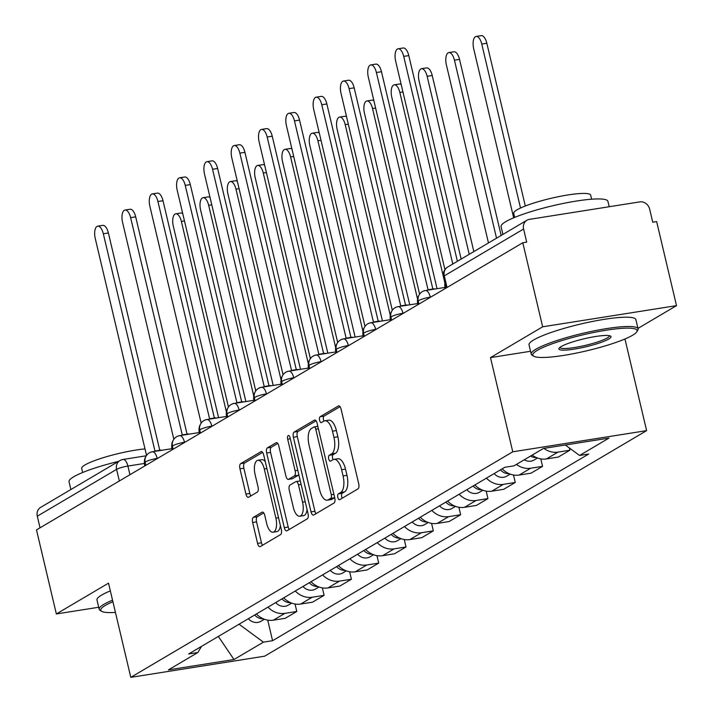 <?xml version="1.0" encoding="UTF-8"?>
<svg xmlns="http://www.w3.org/2000/svg" width="713" height="713" viewBox="0 0 713 713"><rect width="100%" height="100%" fill="white"/><g stroke="black" fill="none" stroke-linecap="round" stroke-linejoin="round"><path stroke-width="1.07" d="M337.828 497.469A3.021 1.319 -99 0 0 339.504 499.742A3.021 1.319 -99 0 0 339.718 499.661L357.971 488.886A4.314 1.881 -99 0 0 358.71 483.726L341.072 409.093A4.314 1.881 -99 0 0 338.675 405.849A4.314 1.881 -99 0 0 338.372 405.964L320.119 416.74A3.021 1.319 -99 0 0 319.602 420.349A3.021 1.319 -99 0 0 321.269 422.622A3.021 1.319 -99 0 0 321.483 422.542L323.854 421.151A13.797 6.025 -99 0 1 324.834 420.795A13.797 6.025 -99 0 1 332.481 431.169L333.951 437.39A13.797 6.025 -99 0 1 331.59 453.905L329.228 455.295A3.021 1.319 -99 0 0 328.711 458.914A3.021 1.319 -99 0 0 330.386 461.186A3.021 1.319 -99 0 0 330.6 461.106L332.962 459.707A13.797 6.025 -99 0 1 333.942 459.35A13.797 6.025 -99 0 1 341.598 469.733L343.069 475.945A13.797 6.025 -99 0 1 340.707 492.46L338.345 493.859A3.021 1.319 -99 0 0 337.828 497.469M333.942 459.35L337.846 458.735A13.797 6.025 -99 0 1 345.502 469.109L346.973 475.33A13.797 6.025 -99 0 1 344.611 491.845L342.249 493.244A3.021 1.319 -99 0 0 341.732 496.854A3.021 1.319 -99 0 0 342.222 498.182M340.039 406.66L324.014 416.125A3.021 1.319 -99 0 0 323.497 419.734A3.021 1.319 -99 0 0 323.996 421.071M324.834 420.795L328.738 420.171A13.797 6.025 -99 0 1 336.384 430.554L337.855 436.775A13.797 6.025 -99 0 1 335.493 453.29L333.131 454.68A3.021 1.319 -99 0 0 332.614 458.299A3.021 1.319 -99 0 0 333.105 459.627M253.382 517.335A4.314 1.881 -99 0 0 252.643 522.495L257.589 543.431A4.314 1.881 -99 0 0 259.987 546.675A4.314 1.881 -99 0 0 260.29 546.568L280.565 534.59A4.314 1.881 -99 0 0 281.305 529.429L263.658 454.805A4.314 1.881 -99 0 0 261.27 451.561A4.314 1.881 -99 0 0 260.967 451.668L240.691 463.637A4.314 1.881 -99 0 0 239.951 468.806L245.932 494.091A4.314 1.881 -99 0 0 248.32 497.335A4.314 1.881 -99 0 0 248.623 497.228L257.304 492.104A4.314 1.881 -99 0 0 258.044 486.943L255.076 474.395A11.533 5.036 -99 0 1 257.874 460.295A11.533 5.036 -99 0 1 264.273 468.967L275.886 518.101A11.533 5.036 -99 0 1 273.088 532.21A11.533 5.036 -99 0 1 266.689 523.529L264.755 515.339A4.314 1.881 -99 0 0 262.366 512.094A4.314 1.881 -99 0 0 262.054 512.21L253.382 517.335L257.286 516.72A4.314 1.881 -99 0 0 256.546 521.88L261.493 542.816A4.314 1.881 -99 0 0 262.527 545.24M637.957 328.408L676.512 305.636L542.655 326.804L490.491 357.605L512.763 451.801L130.791 677.35L108.519 583.154L56.354 613.955L36.488 529.902L522.789 242.75L526.693 242.126L523.592 229.033L444.297 275.86A8.788 1.346 166.7 0 0 443.548 276.644L446.222 287.954M542.655 326.804L522.789 242.75M311.028 511.881A4.314 1.881 -99 0 0 313.417 515.125A4.314 1.881 -99 0 0 313.729 515.009L334.005 503.039A4.314 1.881 -99 0 0 334.745 497.879L317.098 423.246A4.314 1.881 -99 0 0 314.709 420.002A4.314 1.881 -99 0 0 314.397 420.117L294.121 432.087A4.314 1.881 -99 0 0 293.391 437.247L311.028 511.881L314.932 511.257A4.314 1.881 -99 0 0 315.966 513.69M307.285 518.814L287.009 530.784A4.314 1.881 -99 0 1 286.697 530.9A4.314 1.881 -99 0 1 284.309 527.656L266.671 453.022A4.314 1.881 -99 0 1 267.411 447.862L276.083 442.737A4.314 1.881 -99 0 1 276.394 442.63A4.314 1.881 -99 0 1 278.783 445.875L285.94 476.141A4.314 1.881 -99 0 0 288.328 479.386A4.314 1.881 -99 0 0 288.631 479.27L294.389 475.874A4.314 1.881 -99 0 0 295.129 470.714L287.678 439.199A3.021 1.319 -99 0 1 288.409 435.509A3.021 1.319 -99 0 1 290.084 437.782L308.025 513.654A4.314 1.881 -99 0 1 307.285 518.814M676.512 305.636L656.646 221.583L652.743 222.198L649.65 209.105A8.788 7.79 59.4 0 0 639.846 201.886L529.403 219.354A8.788 7.79 59.4 0 0 526.934 220.237A8.788 7.79 59.4 0 0 523.592 229.033M624.953 338.987L646.62 430.634L264.648 656.183L130.791 677.35M56.354 613.955L98.706 607.262M40.035 527.807L37.29 516.194A8.788 7.79 -120.6 0 1 40.632 507.389L119.927 460.571A8.788 7.79 59.4 0 0 116.593 469.368L37.29 516.194M532.183 455.099A20.205 17.905 59.4 0 0 546.425 458.931L557.976 452.113A20.205 17.905 -120.6 0 1 543.894 448.397M557.976 452.113L569.874 450.224L569.339 447.951M546.425 458.931L558.324 457.051L569.874 450.224M540.802 458.887L542.566 466.355L530.668 468.236A20.205 17.905 -120.6 0 1 516.426 464.404M502.202 468.833A20.205 17.905 59.4 0 0 519.117 475.054L531.016 473.174L542.566 466.355M513.494 475.01L515.258 482.478L503.36 484.359A20.205 17.905 -120.6 0 1 486.444 478.138M474.894 484.965A20.205 17.905 59.4 0 0 491.801 491.186L503.708 489.296L515.258 482.478M486.186 491.132L487.95 498.601L476.052 500.481A20.205 17.905 -120.6 0 1 459.136 494.269M447.577 501.087A20.205 17.905 59.4 0 0 464.493 507.308L476.4 505.428L487.95 498.601M458.878 507.264L460.643 514.733L448.744 516.613A20.205 17.905 -120.6 0 1 431.828 510.392M420.269 517.21A20.205 17.905 59.4 0 0 437.185 523.431L449.092 521.551L460.643 514.733M431.57 523.387L433.335 530.855L421.436 532.736A20.205 17.905 -120.6 0 1 404.521 526.515M392.961 533.342A20.205 17.905 59.4 0 0 409.877 539.563L421.784 537.673L433.335 530.855M404.262 539.509L406.027 546.978L394.12 548.858A20.205 17.905 -120.6 0 1 377.213 542.638M365.653 549.465A20.205 17.905 59.4 0 0 382.569 555.685L394.476 553.805L406.027 546.978M376.954 555.641L378.719 563.101L366.812 564.99A20.205 17.905 -120.6 0 1 349.896 558.769M338.345 565.587A20.205 17.905 59.4 0 0 355.261 571.808L367.168 569.928L378.719 563.101M349.646 571.764L351.411 579.232L339.504 581.113A20.205 17.905 -120.6 0 1 322.588 574.892M311.037 581.71A20.205 17.905 59.4 0 0 327.953 587.931L339.851 586.05L351.411 579.232M322.338 587.886L324.103 595.355L312.196 597.236A20.205 17.905 -120.6 0 1 295.28 591.015M283.729 597.842A20.205 17.905 59.4 0 0 300.645 604.063L312.544 602.182L324.103 595.355M295.03 604.009L296.795 611.478L284.888 613.367A20.205 17.905 -120.6 0 1 267.972 607.146M256.422 613.964A20.205 17.905 59.4 0 0 273.337 620.185L285.236 618.305L296.795 611.478M239.051 624.223L263.409 642.155L233.998 659.516L168.437 669.881L197.849 652.52L188.678 653.964L504.822 467.282L513.993 465.839L543.404 448.468L608.964 438.103L579.562 455.464L565.338 445.001M263.409 642.155L272.58 640.702L588.733 454.021L579.562 455.464M512.763 451.801L646.62 430.634M490.491 357.605L530.534 351.277M267.723 620.141L272.58 640.702M197.849 652.52L201.529 646.379M218.338 636.451L233.998 659.516M316.064 420.822L298.025 431.472A4.314 1.881 -99 0 0 297.294 436.632L314.932 511.257M330.743 498.351A3.021 1.319 -99 0 0 331.26 494.733L315.77 429.226A3.021 1.319 -99 0 0 314.094 426.953A3.021 1.319 -99 0 0 313.88 427.034L311.394 428.504A13.797 6.025 -99 0 0 309.032 445.019L319.611 489.795A13.797 6.025 -99 0 0 327.267 500.178A13.797 6.025 -99 0 0 328.247 499.822L330.743 498.351L334.647 497.727A3.021 1.319 -99 0 0 334.7 497.692M317.846 426.392A3.021 1.319 -99 0 0 317.784 426.419L314.326 426.962M327.267 500.178L331.171 499.563A13.797 6.025 -99 0 0 332.151 499.198L328.247 499.822M334.647 497.727L332.151 499.198M277.749 443.441L271.305 447.247A4.314 1.881 -99 0 0 270.575 452.407L288.212 527.041A4.314 1.881 -99 0 0 289.246 529.465M291.902 478.753A4.314 1.881 -99 0 0 292.232 478.762A4.314 1.881 -99 0 0 292.535 478.655L298.292 475.25A4.314 1.881 -99 0 0 298.809 474.68M293.364 507.549A11.533 5.036 -99 0 0 299.763 516.221A11.533 5.036 -99 0 0 302.553 502.112L298.462 484.804A4.314 1.881 -99 0 0 296.073 481.56A4.314 1.881 -99 0 0 295.761 481.676L290.004 485.072A4.314 1.881 -99 0 0 289.273 490.232L293.364 507.549M299.763 516.221L303.658 515.606A11.533 5.036 -99 0 0 307.045 509.51M300.298 480.954A4.314 1.881 -99 0 0 299.977 480.945A4.314 1.881 -99 0 0 299.665 481.061M263.721 512.914L257.286 516.72M273.088 532.21L276.992 531.586A11.533 5.036 -99 0 0 280.369 525.49M265.289 461.703A11.533 5.036 -99 0 0 261.778 459.68L257.874 460.295M262.625 452.372L244.586 463.022A4.314 1.881 -99 0 0 243.855 468.183L249.826 493.476A4.314 1.881 -99 0 0 250.86 495.9M520.526 208.027L481.756 44.054A10.098 4.412 -99 0 0 476.159 36.452A10.098 4.412 -99 0 0 473.708 48.805L513.663 217.813M476.159 36.452L481.23 35.65A10.098 4.412 81 0 1 486.836 43.252L525.312 206.012M452.791 264.015L403.71 56.398A10.098 4.412 -99 0 0 398.104 48.796L403.184 47.994A10.098 4.412 81 0 1 408.781 55.596L457.407 261.288M398.104 48.796A10.098 4.412 -99 0 0 395.662 61.149L444.921 269.559M444.957 282.589A8.788 3.841 -99 0 0 445.153 288.596M530.552 456.062A10.98 9.732 59.4 0 0 536.301 457.523M524.251 459.778A10.98 9.732 59.4 0 0 534.001 460.045L537.468 457.996M496.533 238.187L454.448 60.177A10.098 4.412 -99 0 0 448.851 52.575A10.098 4.412 -99 0 0 446.4 64.936L488.476 242.946M448.851 52.575L453.923 51.773A10.098 4.412 81 0 1 459.529 59.375L501.15 235.459M500.437 469.876A10.98 9.732 59.4 0 0 508.993 473.646M494.136 473.592A10.98 9.732 59.4 0 0 506.693 476.168L510.16 474.118M469.225 254.318L427.14 76.3A10.098 4.412 -99 0 0 421.543 68.706A10.098 4.412 -99 0 0 419.092 81.059L461.168 259.069M421.543 68.706L426.615 67.904A10.098 4.412 81 0 1 432.221 75.498L473.842 251.591M429.787 289.834A8.788 3.841 -99 0 0 428.709 289.674A8.788 3.841 -99 0 0 428.085 289.897L376.402 72.521A10.098 4.412 -99 0 0 370.796 64.919A10.098 4.412 -99 0 0 368.345 77.271L419.609 294.13M370.796 64.919L375.867 64.117A10.098 4.412 81 0 1 381.473 71.719L432.844 289.015M428.709 289.674L433.789 288.872A8.788 3.841 81 0 1 434.868 289.032M418.736 295.699A8.788 3.841 -99 0 0 417.845 304.718M402.48 305.957A8.788 3.841 -99 0 0 401.401 305.797A8.788 3.841 -99 0 0 400.777 306.029L349.094 88.644A10.098 4.412 -99 0 0 343.488 81.041A10.098 4.412 -99 0 0 341.037 93.403L392.302 310.262M343.488 81.041L348.559 80.239A10.098 4.412 81 0 1 354.165 87.842L405.537 305.146M401.401 305.797L406.472 304.995A8.788 3.841 81 0 1 407.551 305.155M391.419 311.822A8.788 3.841 -99 0 0 390.528 320.841M537.335 350.333A53.582 8.208 166.7 0 0 533.725 356.215A53.582 8.208 166.7 0 0 578.965 352.552A53.582 8.208 166.7 0 0 632.565 335.27A53.582 8.208 166.7 0 0 636.762 331.866A53.582 8.208 166.7 0 0 598.893 331.474A53.582 8.208 166.7 0 0 537.335 350.333M533.725 356.215L532.165 355.279A54.901 8.404 -13.3 0 1 531.221 354.165A54.901 8.404 -13.3 0 1 535.873 349.245A54.901 8.404 -13.3 0 1 594.892 330.698A54.901 8.404 -13.3 0 1 638.082 328.907A54.901 8.404 -13.3 0 1 637.734 330.324L636.762 331.866M561.14 346.571A26.791 4.1 -13.3 0 1 587.94 337.926A26.791 4.1 -13.3 0 1 610.56 336.099A26.791 4.1 -13.3 0 1 608.759 339.04A26.791 4.1 -13.3 0 1 577.976 348.47A26.791 4.1 -13.3 0 1 559.045 348.274A26.791 4.1 -13.3 0 1 561.14 346.571M559.865 347.427A25.472 3.904 166.7 0 0 579.999 346.545A25.472 3.904 166.7 0 0 607.289 337.953A25.472 3.904 166.7 0 0 609.446 335.707M502.915 234.417L501.07 226.6A54.901 8.404 -13.3 0 1 505.713 221.69A54.901 8.404 -13.3 0 1 564.741 203.143A54.901 8.404 -13.3 0 1 607.922 201.342L609.196 206.734M514.688 217.385L513.725 213.347A39.527 6.052 -13.3 0 1 517.077 209.809A39.527 6.052 -13.3 0 1 559.571 196.458A39.527 6.052 -13.3 0 1 590.667 195.166L591.621 199.203M531.221 354.165L529.028 344.869A54.901 8.404 -13.3 0 1 533.672 339.958A54.901 8.404 -13.3 0 1 592.699 321.411A54.901 8.404 -13.3 0 1 635.88 319.611L638.082 328.907M112.912 601.727A53.582 8.208 166.7 0 0 105.301 605.444A53.582 8.208 166.7 0 0 101.692 611.326A53.582 8.208 166.7 0 0 115.435 612.414M101.692 611.326L100.132 610.39A54.901 8.404 -13.3 0 1 99.187 609.276A54.901 8.404 -13.3 0 1 103.831 604.357A54.901 8.404 -13.3 0 1 112.547 600.168M70.881 489.528L69.027 481.712A54.901 8.404 -13.3 0 1 73.68 476.801A54.901 8.404 -13.3 0 1 118.572 461.373M82.646 472.496L81.692 468.459A39.527 6.052 -13.3 0 1 85.043 464.921A39.527 6.052 -13.3 0 1 144.989 448.896M99.187 609.276L96.986 599.981A54.901 8.404 -13.3 0 1 101.638 595.07A54.901 8.404 -13.3 0 1 110.346 590.881M473.129 485.999A10.98 9.732 59.4 0 0 481.685 489.778M466.828 489.724A10.98 9.732 59.4 0 0 479.386 492.291L482.853 490.241M444.894 283.034L399.833 92.432A10.098 4.412 -99 0 0 394.227 84.829A10.098 4.412 -99 0 0 391.785 97.182L437.051 288.685M394.227 84.829L399.307 84.027A10.098 4.412 81 0 1 401.205 84.597M445.821 502.121A10.98 9.732 59.4 0 0 454.377 505.9M439.52 505.847A10.98 9.732 59.4 0 0 452.078 508.422L455.545 506.373M417.586 299.166L372.525 108.554A10.098 4.412 -99 0 0 366.919 100.952A10.098 4.412 -99 0 0 364.477 113.314L409.743 304.808M366.919 100.952L371.999 100.15A10.098 4.412 81 0 1 373.888 100.729M418.513 518.253A10.98 9.732 59.4 0 0 427.069 522.023M412.212 521.969A10.98 9.732 59.4 0 0 424.77 524.545L428.237 522.495M390.278 315.289L345.217 124.677A10.098 4.412 -99 0 0 339.611 117.075A10.098 4.412 -99 0 0 337.169 129.436L382.435 320.939M339.611 117.075L344.691 116.272A10.098 4.412 81 0 1 346.58 116.852M375.172 322.08A8.788 3.841 -99 0 0 374.093 321.919A8.788 3.841 -99 0 0 373.469 322.151L321.786 104.766A10.098 4.412 -99 0 0 316.18 97.173A10.098 4.412 -99 0 0 313.729 109.526L364.994 326.385M316.18 97.173L321.251 96.371A10.098 4.412 81 0 1 326.857 103.964L378.229 321.269M374.093 321.919L379.164 321.117A8.788 3.841 81 0 1 380.243 321.278M364.111 327.953A8.788 3.841 -99 0 0 363.22 336.964M347.864 338.212A8.788 3.841 -99 0 0 346.785 338.042A8.788 3.841 -99 0 0 346.161 338.274L294.478 120.898A10.098 4.412 -99 0 0 288.872 113.296A10.098 4.412 -99 0 0 286.421 125.648L337.686 342.507M288.872 113.296L293.943 112.494A10.098 4.412 81 0 1 299.549 120.096L350.912 337.392M346.785 338.042L351.857 337.24A8.788 3.841 81 0 1 352.935 337.409M336.803 344.076A8.788 3.841 -99 0 0 335.912 353.095M320.556 354.334A8.788 3.841 -99 0 0 319.477 354.174A8.788 3.841 -99 0 0 318.854 354.397L267.17 137.021A10.098 4.412 -99 0 0 261.564 129.418A10.098 4.412 -99 0 0 259.113 141.78L310.378 358.639M261.564 129.418L266.635 128.616A10.098 4.412 81 0 1 272.241 136.219L323.604 353.514M319.477 354.174L324.549 353.372A8.788 3.841 81 0 1 325.627 353.532M309.495 360.199A8.788 3.841 -99 0 0 308.604 369.218M391.205 534.376A10.98 9.732 59.4 0 0 399.761 538.155M384.904 538.101A10.98 9.732 59.4 0 0 397.453 540.668L400.929 538.618M362.97 331.411L317.909 140.809A10.098 4.412 -99 0 0 312.303 133.206A10.098 4.412 -99 0 0 309.852 145.559L355.127 337.062M312.303 133.206L317.374 132.404A10.098 4.412 81 0 1 319.272 132.974M293.248 370.457A8.788 3.841 -99 0 0 292.17 370.297A8.788 3.841 -99 0 0 291.546 370.528L239.862 153.143A10.098 4.412 -99 0 0 234.256 145.55A10.098 4.412 -99 0 0 231.805 157.903L283.07 374.762M234.256 145.55L239.327 144.748A10.098 4.412 81 0 1 244.933 152.341L296.296 369.646M292.17 370.297L297.241 369.494A8.788 3.841 81 0 1 298.319 369.655M282.188 376.33A8.788 3.841 -99 0 0 281.296 385.341M363.897 550.498A10.98 9.732 59.4 0 0 372.453 554.277M357.596 554.224A10.98 9.732 59.4 0 0 370.145 556.791L373.621 554.75M335.654 347.534L290.601 156.931A10.098 4.412 -99 0 0 284.995 149.329A10.098 4.412 -99 0 0 282.544 161.682L327.82 353.185M284.995 149.329L290.066 148.527A10.098 4.412 81 0 1 291.965 149.097M265.94 386.589A8.788 3.841 -99 0 0 264.862 386.419A8.788 3.841 -99 0 0 264.238 386.651L212.545 169.275A10.098 4.412 -99 0 0 206.948 161.673A10.098 4.412 -99 0 0 204.497 174.025L255.762 390.884M206.948 161.673L212.019 160.871A10.098 4.412 81 0 1 217.625 168.473L268.988 385.769M264.862 386.419L269.933 385.617A8.788 3.841 81 0 1 271.011 385.786M254.88 392.453A8.788 3.841 -99 0 0 253.988 401.472M336.589 566.63A10.98 9.732 59.4 0 0 345.137 570.4M330.288 570.347A10.98 9.732 59.4 0 0 342.837 572.922L346.304 570.872M308.346 363.666L263.293 173.054A10.098 4.412 -99 0 0 257.687 165.452A10.098 4.412 -99 0 0 255.236 177.813L300.512 369.307M257.687 165.452L262.758 164.65A10.098 4.412 81 0 1 264.657 165.229M238.632 402.711A8.788 3.841 -99 0 0 237.554 402.551A8.788 3.841 -99 0 0 236.93 402.774L185.237 185.398A10.098 4.412 -99 0 0 179.64 177.795A10.098 4.412 -99 0 0 177.189 190.148L228.454 407.016M179.64 177.795L184.712 176.993A10.098 4.412 81 0 1 190.318 184.596L241.68 401.891M237.554 402.551L242.625 401.749A8.788 3.841 81 0 1 243.703 401.909M227.572 408.576A8.788 3.841 -99 0 0 226.681 417.595M309.282 582.753A10.98 9.732 59.4 0 0 317.829 586.523M302.98 586.469A10.98 9.732 59.4 0 0 315.529 589.045L318.996 586.995M281.038 379.788L235.985 189.177A10.098 4.412 -99 0 0 230.379 181.583A10.098 4.412 -99 0 0 227.928 193.936L273.195 385.439M230.379 181.583L235.45 180.781A10.098 4.412 81 0 1 237.349 181.352M211.324 418.834A8.788 3.841 -99 0 0 210.246 418.674A8.788 3.841 -99 0 0 209.622 418.905L157.929 201.521A10.098 4.412 -99 0 0 152.332 193.918A10.098 4.412 -99 0 0 149.882 206.28L201.146 423.139M152.332 193.918L157.404 193.116A10.098 4.412 81 0 1 163.01 200.718L214.372 418.023M210.246 418.674L215.317 417.871A8.788 3.841 81 0 1 216.395 418.032M200.264 424.707A8.788 3.841 -99 0 0 199.373 433.718M281.974 598.875A10.98 9.732 59.4 0 0 290.521 602.654M275.673 602.601A10.98 9.732 59.4 0 0 288.221 605.168L291.688 603.127M253.73 395.911L208.677 205.308A10.098 4.412 -99 0 0 203.071 197.706A10.098 4.412 -99 0 0 200.62 210.059L245.887 401.562M203.071 197.706L208.143 196.904A10.098 4.412 81 0 1 210.041 197.474M184.016 434.957A8.788 3.841 -99 0 0 182.938 434.796A8.788 3.841 -99 0 0 182.305 435.028L130.622 217.652A10.098 4.412 -99 0 0 125.016 210.05A10.098 4.412 -99 0 0 122.574 222.403L173.838 439.261M125.016 210.05L130.096 209.248A10.098 4.412 81 0 1 135.693 216.841L187.064 434.146M182.938 434.796L188.009 433.994A8.788 3.841 81 0 1 189.088 434.155M172.956 440.83A8.788 3.841 -99 0 0 172.065 449.85M254.666 614.998A10.98 9.732 59.4 0 0 263.213 618.777M248.365 618.724A10.98 9.732 59.4 0 0 260.913 621.299L264.38 619.249M226.422 412.043L181.369 221.431A10.098 4.412 -99 0 0 175.763 213.829A10.098 4.412 -99 0 0 173.312 226.19L218.579 417.684M175.763 213.829L180.835 213.027A10.098 4.412 81 0 1 182.733 213.606M156.7 451.088A8.788 3.841 -99 0 0 155.621 450.928A8.788 3.841 -99 0 0 154.997 451.151L103.314 233.775A10.098 4.412 -99 0 0 97.708 226.173A10.098 4.412 -99 0 0 95.266 238.525L146.53 455.384M97.708 226.173L102.788 225.37A10.098 4.412 81 0 1 108.385 232.973L159.757 450.268M155.621 450.928L160.701 450.126A8.788 3.841 81 0 1 161.78 450.286M145.648 456.953A8.788 3.841 -99 0 0 144.757 465.972M144.427 463.45L127.894 466.061A8.788 1.346 166.7 0 0 116.593 469.368L119.338 480.981M129.944 474.715L127.894 466.061A8.788 3.841 81 0 0 123.028 459.457A8.788 8.788 0 0 0 119.927 460.571A8.788 7.79 59.4 0 1 122.404 459.68A8.788 3.841 81 0 1 123.028 459.457L146.263 455.776M300.645 604.063L312.196 597.236M327.953 587.931L339.504 581.113M355.261 571.808L366.812 564.99M382.569 555.685L394.12 548.858M409.877 539.563L421.436 532.736M437.185 523.431L448.744 516.613M464.493 507.308L476.052 500.481M491.801 491.186L503.36 484.359M519.117 475.054L530.668 468.236M273.337 620.185L284.888 613.367M157.742 458.299L157.208 458.388A8.788 1.346 166.7 0 0 145.158 462.479L145.826 465.339M157.252 458.593L157.208 458.388A8.788 3.841 81 0 0 152.332 451.775A8.788 8.788 0 0 0 145.158 462.479M185.05 442.176L184.515 442.265A8.788 1.346 166.7 0 0 172.466 446.347L173.143 449.208M184.56 442.461L184.515 442.265A8.788 3.841 81 0 0 179.64 435.652A8.788 8.788 0 0 0 172.466 446.347M212.358 426.053L211.823 426.133A8.788 1.346 166.7 0 0 199.774 430.224L200.451 433.085M211.868 426.338L211.823 426.133A8.788 3.841 81 0 0 206.948 419.529A8.788 8.788 0 0 0 199.774 430.224M239.666 409.922L239.131 410.011A8.788 1.346 166.7 0 0 227.082 414.101L227.759 416.962M239.176 410.216L239.131 410.011A8.788 3.841 81 0 0 234.256 403.398A8.788 8.788 0 0 0 227.082 414.101M266.974 393.799L266.439 393.888A8.788 1.346 166.7 0 0 254.389 397.97L255.067 400.831M266.484 394.093L266.439 393.888A8.788 3.841 81 0 0 261.564 387.275A8.788 8.788 0 0 0 254.389 397.97M294.282 377.676L293.747 377.756A8.788 1.346 166.7 0 0 281.697 381.847L282.375 384.708M293.792 377.961L293.747 377.756A8.788 3.841 81 0 0 288.872 371.152A8.788 8.788 0 0 0 281.697 381.847M321.599 361.553L321.055 361.634A8.788 1.346 166.7 0 0 309.005 365.724L309.683 368.585M321.1 361.839L321.055 361.634A8.788 3.841 81 0 0 316.18 355.029A8.788 8.788 0 0 0 309.005 365.724M348.907 345.422L348.363 345.511A8.788 1.346 166.7 0 0 336.313 349.593L336.991 352.454M348.416 345.716L348.363 345.511A8.788 3.841 81 0 0 343.488 338.898A8.788 8.788 0 0 0 336.313 349.593M376.214 329.299L375.671 329.379A8.788 1.346 166.7 0 0 363.621 333.47L364.298 336.331M375.724 329.584L375.671 329.379A8.788 3.841 81 0 0 370.796 322.775A8.788 8.788 0 0 0 363.621 333.47M403.522 313.176L402.979 313.257A8.788 1.346 166.7 0 0 390.929 317.347L391.606 320.208M403.032 313.462L402.979 313.257A8.788 3.841 81 0 0 398.112 306.652A8.788 8.788 0 0 0 390.929 317.347M430.83 297.045L430.287 297.134A8.788 1.346 166.7 0 0 418.237 301.225L418.914 304.086M430.34 297.339L430.287 297.134A8.788 3.841 81 0 0 425.42 290.521A8.788 8.788 0 0 0 418.237 301.225M424.788 290.752A8.788 3.841 81 0 1 425.42 290.521L444.957 287.437M397.48 306.875A8.788 3.841 81 0 1 398.112 306.652L417.649 303.56M370.172 323.007A8.788 3.841 81 0 1 370.796 322.775L390.341 319.682M342.864 339.13A8.788 3.841 81 0 1 343.488 338.898L363.033 335.814M315.556 355.252A8.788 3.841 81 0 1 316.18 355.029L335.725 351.937M288.248 371.375A8.788 3.841 81 0 1 288.872 371.152L308.417 368.06M260.94 387.507A8.788 3.841 81 0 1 261.564 387.275L281.109 384.182M233.632 403.629A8.788 3.841 81 0 1 234.256 403.398L253.801 400.314M206.324 419.752A8.788 3.841 81 0 1 206.948 419.529L226.493 416.437M179.016 435.884A8.788 3.841 81 0 1 179.64 435.652L199.177 432.559M151.709 452.006A8.788 3.841 81 0 1 152.332 451.775L171.869 448.691M447.042 287.473L444.297 275.86A8.788 7.79 59.4 0 1 447.63 267.063A8.788 8.788 0 0 0 443.548 276.644M344.611 491.845L340.707 492.46M346.973 475.33L343.069 475.945M345.502 469.109L341.598 469.733M333.131 454.68L329.228 455.295M335.493 453.29L331.59 453.905M337.855 436.775L333.951 437.39M336.384 430.554L332.481 431.169M324.014 416.125L320.119 416.74M339.005 405.857L338.372 405.964M342.249 493.244L338.345 493.859M297.294 436.632L293.391 437.247M298.025 431.472L294.121 432.087M315.039 420.01L314.397 420.117M333.898 494.314L331.26 494.733M318.417 428.807L315.77 429.226M288.212 527.041L284.309 527.656M270.575 452.407L266.671 453.022M271.305 447.247L267.411 447.862M276.715 442.639L276.083 442.737M292.535 478.655L288.631 479.27M298.292 475.25L294.389 475.874M297.776 470.295L295.129 470.714M290.325 438.78L287.678 439.199M305.2 501.702L302.553 502.112M301.109 484.385L298.462 484.804M262.687 512.112L262.054 512.21M278.525 517.683L275.886 518.101M266.912 468.548L264.273 468.967M249.826 493.476L245.932 494.091M243.855 468.183L239.951 468.806M244.586 463.022L240.691 463.637M261.6 451.57L260.967 451.668M261.493 542.816L257.589 543.431M256.546 521.88L252.643 522.495M486.836 43.252L481.756 44.054M403.71 56.398L408.781 55.596M459.529 59.375L454.448 60.177M432.221 75.498L427.14 76.3M376.402 72.521L381.473 71.719M349.094 88.644L354.165 87.842M402.934 91.941L399.833 92.432M375.626 108.064L372.525 108.554M348.318 124.187L345.217 124.677M321.786 104.766L326.857 103.964M294.478 120.898L299.549 120.096M267.17 137.021L272.241 136.219M321.01 140.318L317.909 140.809M239.862 153.143L244.933 152.341M293.703 156.441L290.601 156.931M212.545 169.275L217.625 168.473M266.395 172.564L263.293 173.054M185.237 185.398L190.318 184.596M239.087 188.687L235.985 189.177M157.929 201.521L163.01 200.718M211.779 204.818L208.677 205.308M130.622 217.652L135.693 216.841M184.471 220.941L181.369 221.431M103.314 233.775L108.385 232.973M447.63 267.063L526.934 220.237M317.838 426.365L314.094 426.953M292.232 478.762L288.328 479.386M299.977 480.945L296.073 481.56"/></g></svg>
